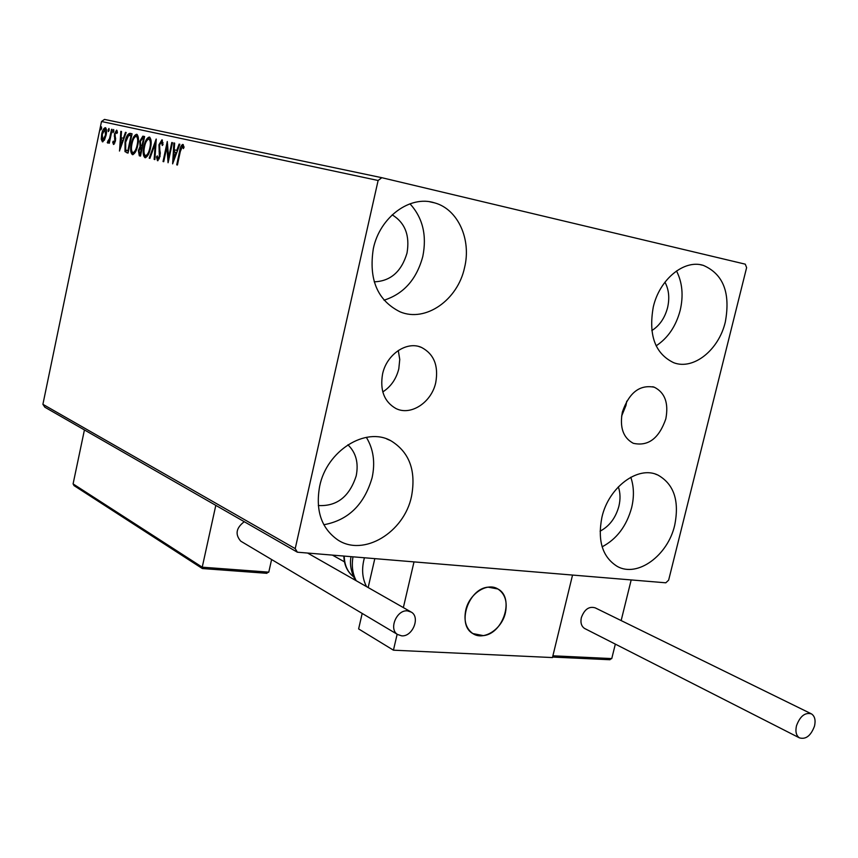 <?xml version="1.0" encoding="UTF-8"?>
<svg xmlns="http://www.w3.org/2000/svg" width="858" height="858" viewBox="0 0 858 858"><rect width="100%" height="100%" fill="white"/><g stroke="black" fill="none" stroke-linecap="round" stroke-linejoin="round"><path stroke-width="1.29" d="M665.819 418.876C668.779 403.163 664.961 392.621 654.354 387.237C639.725 384.384 629.064 392.642 622.382 412.001C619.53 427.391 623.165 437.827 633.29 443.296C648.176 446.6 659.019 438.459 665.819 418.876M621.6 416.141L625.954 405.491L626.748 401.169M435.767 382.454C438.674 365.669 433.923 353.989 421.514 347.436C406.874 340.69 386.604 354.343 382.571 374.034C379.804 390.293 384.223 401.769 395.828 408.472C410.757 416.205 431.649 402.381 435.767 382.454M382.786 391.934C390.926 386.658 396.267 378.946 398.809 368.811L399.753 359.438L398.284 350.493M319.669 486.207C326.748 450.686 365.647 426.469 390.787 440.701C409.363 452.037 416.269 470.57 411.529 496.31C404.257 532.357 363.535 557.174 337.752 539.896C321.353 528.335 315.326 510.446 319.669 486.207M366.355 437.344C373.455 449.045 375.375 462.494 372.115 477.691C364.307 504.611 348.209 520.291 323.831 524.742M653.292 306.96C659.555 279.322 684.094 259.234 703.27 265.358C723.294 274.013 730.641 292.878 725.321 321.964C718.865 349.957 693.5 370.366 673.723 362.719C655.115 353.743 648.305 335.156 653.292 306.96M676.512 270.956C682.357 282.486 683.59 295.602 680.19 310.328C675.975 326.212 667.953 338.052 656.123 345.838M601.919 517.245C608.601 487.172 638.138 465.326 657.839 475.021C673.948 484.062 679.568 500.804 674.699 525.246C667.878 555.501 637.537 577.799 617.342 566.462C602.498 557.228 597.35 540.83 601.919 517.245M630.791 477.23C633.976 486.529 634.255 496.696 631.627 507.721C626.576 526.051 616.741 539.081 602.134 546.814M373.337 248.606C379.837 217.031 410.156 194.863 434.62 202.874C458 209.18 471.557 239.468 464.553 267.621C457.743 300.032 425.568 322.64 400.085 311.84C377.466 300.525 368.554 279.44 373.337 248.606M409.985 203.807C422.726 217.771 427.005 235.306 422.812 256.413C416.666 279.29 403.743 293.886 384.03 300.203M392.203 214.843C405.083 222.758 410.017 235.51 407.003 253.099C401.469 271.654 390.551 281.231 374.217 281.821M618.339 486.851C620.366 492.76 620.548 499.227 618.886 506.252C615.658 517.953 609.395 526.254 600.085 531.166M664.95 282.175C668.897 289.554 669.766 298.058 667.567 307.679C664.811 318.05 659.545 325.686 651.79 330.598M347.898 444.798C355.984 452.563 358.751 462.912 356.199 475.858C349.485 496.664 336.851 506.552 318.307 505.534M745.27 264.167L381.789 177.692L378.121 180.491L295.216 548.627L297.372 552.198L665.808 582.807L668.639 580.147L746.621 267.621L745.27 264.167M378.121 180.491L101.501 121.504L104.494 119.412L381.789 177.692M297.372 552.198L44.82 407.196L42.9 404.311L295.216 548.627M104.494 139.951L102.402 141.838L101.255 139.2L101.684 134.213C102.467 130.352 103.689 128.164 105.341 127.67C106.66 128.807 106.907 131.328 106.092 135.221L104.494 139.951M112.173 129.419L109.298 143.211L108.698 143.072L109.116 141.044L107.582 143.061L107.818 141.087L109.513 138.631L111.561 129.279L112.173 129.419M113.492 144.455L112.72 142.203L113.331 141.109L113.814 142.75L114.79 141.023L114.457 133.848L116.591 130.137L117.471 132.293L116.849 133.505L116.313 131.853L115.09 133.912L115.422 141.098L113.492 144.455M130.159 133.365L132.078 133.794L128.046 153.078L124.989 151.609L125.043 142.02C126.051 136.69 127.692 133.794 129.976 133.333L132.078 133.805M144.616 136.54L140.508 156.092L139.307 155.802L138.374 150.504L140.036 146.546L139.747 141.259L142.846 136.154L144.616 136.54L142.911 136.165M156.263 139.093L154.89 159.567L154.15 159.384L155.201 143.865L149.914 158.365L149.195 158.183L156.145 139.071M171.782 142.503L172.479 142.664L168.071 162.752L166.892 146.761L163.728 161.701L163.041 161.54L167.278 141.516L168.618 157.475L171.782 142.503L172.479 142.664M180.309 151.501L177.434 165.015L176.727 164.843L179.644 151.137C180.137 147.394 181.21 145.141 182.84 144.391L184.095 147.126L183.398 148.616L182.411 146.482L180.309 151.501M101.501 121.504L42.9 404.311M172.63 163.857L173.884 142.964L174.646 143.136L174.206 149.818L176.769 150.397L179.086 144.112L179.858 144.283L172.63 163.857M161.958 139.811L163.031 144.616L162.259 145.506L161.572 141.87L159.62 144.97L160.049 156.467L157.486 160.725L156.499 156.96L157.293 155.866L157.926 158.687L159.352 156.381L158.955 144.787L161.958 139.811M150.515 148.059C149.41 153.507 147.63 156.735 145.184 157.733L145.045 157.711C143.039 155.942 142.643 152.252 143.876 146.632C145.002 141.044 146.825 137.848 149.335 137.044C151.319 138.792 151.716 142.46 150.515 148.059L149.839 147.919C150.815 143.447 150.504 140.498 148.927 139.071L148.852 139.06C146.857 139.79 145.41 142.364 144.53 146.782L143.876 146.632M137.795 145.131C136.722 150.504 134.985 153.689 132.593 154.687L132.454 154.665C130.513 152.928 130.137 149.292 131.338 143.736C132.454 138.224 134.234 135.071 136.679 134.277C138.61 135.982 138.985 139.607 137.795 145.131M119.541 151.019L120.817 131.317L121.504 131.467L121.064 137.773L123.348 138.288L125.472 132.336L126.158 132.486L119.444 150.997M113.835 131.177L112.999 132.647L113.653 129.494L113.835 131.177M109.063 130.523L108.323 131.596L108.14 129.923L108.966 128.464L109.148 130.148L108.14 129.923M101.555 128.754L100.794 129.923L100.622 128.26L101.448 126.812L101.619 128.475L100.622 128.26M177.434 165.004L176.727 164.843M181.896 146.707L183.322 144.702M183.977 147.383L182.818 146.879M183.848 147.115L182.411 146.482M173.756 160.789L173.874 159.03M174.335 152.016L174.474 149.882M174.646 143.147L173.884 142.964M176.769 150.397L174.206 149.818M179.858 144.283L179.086 144.112M174.067 151.952L173.606 158.966L176.029 152.402L174.067 151.952M174.367 159.138L173.606 158.966M176.791 152.585L176.029 152.402M168.865 159.749L168.694 157.497M167.836 146.986L166.892 146.761M163.739 161.69L163.041 161.54M167.235 146.847L167.675 144.745M169.305 157.636L168.618 157.475M163.031 142.6L161.572 141.87M158.065 160.607L157.561 158.322M157.346 157.153L156.499 156.96M159.32 158.848L157.926 158.687M160.038 156.542L159.352 156.381M160.349 153.914L159.481 153.711M160.307 152.821L160.092 151.769L159.062 151.544M160.092 151.769L159.738 149.646M159.631 144.938L158.955 144.787M160.907 142.128L162.43 140.133M154.89 159.556L154.15 159.384M155.931 144.037L155.201 143.865M149.925 158.355L149.195 158.183M155.48 143.929L156.038 142.407M145.57 157.711L144.262 153.99M147.265 139.972L149.839 137.28M151.105 140.873L148.927 139.071M146.375 155.899L148.198 154.88M144.53 146.782C143.565 151.244 143.865 154.215 145.431 155.695L145.538 155.716C147.522 154.901 148.96 152.295 149.839 147.919M146.45 155.92L145.431 155.695M140.508 156.07L139.071 153.389M139.028 150.622L139.597 153.764L140.272 153.925L141.591 147.673L142.246 147.823L141.087 147.565L139.028 150.622L138.374 150.504M140.422 147.662L141.044 146.772L140.036 146.546M141.044 146.772L140.465 144.766M144.198 138.556L142.632 138.213L140.401 141.409L139.747 141.259M141.731 138.428L143.919 136.401M140.937 154.075L140.272 153.925M140.401 141.409L140.691 145.12L142.01 145.667L143.533 138.406M142.664 145.817L142.01 145.667M132.979 154.665L131.735 151.083M138.385 137.945L136.208 136.261C134.256 136.98 132.851 139.522 131.982 143.887L131.338 143.736M134.717 137.098L137.173 134.502M133.773 152.874L135.489 151.941M131.982 143.887C131.027 148.295 131.317 151.222 132.84 152.67L132.947 152.692C134.878 151.887 136.283 149.313 137.151 144.991C138.106 140.583 137.816 137.677 136.283 136.272M133.848 152.896L132.84 152.67M137.795 145.141L137.151 144.991M128.056 153.056L124.989 151.609M125.987 151.834L125.354 149.078M128.464 151.094L127.821 150.944L131.027 135.628L128.539 135.585L125.676 142.171L125.043 142.02M128.024 136.057L131.156 133.601M131.671 135.779L131.027 135.628M125.676 142.171L125.697 149.871L127.821 150.944M120.667 147.866L120.763 146.471M121.235 139.865L121.375 137.838M121.504 131.478L120.817 131.317M123.348 138.288L121.064 137.773M126.147 132.497L125.472 132.336M120.914 139.79L120.452 146.407L122.673 140.186L120.914 139.79M121.139 146.557L120.452 146.407M123.348 140.347L122.673 140.186M114.082 144.251L113.739 142.707M113.535 142.396L112.72 142.203M114.865 142.975L113.814 142.75M115.412 141.162L114.79 141.023M115.615 139.886L114.908 139.725M115.669 138.664L115.219 136.519M115.133 136.25L114.211 136.036M115.079 133.987L114.457 133.848M116.141 131.864L117.053 130.502M117.471 132.186L116.313 131.853M113.728 131.606L112.816 130.952M109.309 143.211L108.698 143.072M109.727 141.184L109.116 141.044M108.698 141.549L108.205 142.707L107.229 142.482M108.869 141.581L108.033 141.398M110.221 138.792L109.513 138.631M112.173 129.429L111.561 129.279M102.928 141.795L102.252 139.682M102.145 139.404L101.255 139.2M106.489 130.051L104.987 129.344L102.284 134.341L101.684 134.213M104.354 129.547L105.813 127.928M102.284 134.341L102.745 140.154L104.376 140.165M106.092 135.21L105.491 135.071L104.987 129.344M102.745 140.154L105.491 135.071M465.755 610.167C469.208 593.715 487.172 582.046 497.908 588.996C505.083 593.875 507.582 601.79 505.416 612.73C501.93 629.225 483.697 641.055 472.844 633.569C466.033 628.657 463.663 620.86 465.755 610.167M552.595 657.046L572.543 575.064L552.466 657.56L393.436 650.182L358.623 628.925L362.183 613.438M621.149 620.57L631.188 579.933L414.006 561.893L403.357 607.582M368.157 587.537L374.817 558.633M393.436 650.182L397.147 634.244M483.408 635.628C503.421 633.719 514.746 597.458 497.908 588.996L488.116 587.162C468.286 588.567 456.413 624.742 472.844 633.569L483.408 635.628M609.255 659.705L611.754 658.579L615.336 644.122M202.595 568.511L202.231 567.192L268.779 572.147L271.6 559.523M74.078 485.639L73.091 483.901L202.231 567.192L215.808 505.362M73.091 483.901L84.427 429.944M268.779 572.147L266.044 573.198M366.527 586.604C362.162 578.185 361.465 568.575 364.425 557.775M796.492 725.739C795.205 731.563 796.181 735.596 799.42 737.859C805.855 739.682 810.885 735.756 814.51 726.082C815.808 720.216 814.81 716.162 811.507 713.91C805.115 712.14 800.106 716.087 796.492 725.739M810.96 713.631L595.248 607.872C589.081 606.038 584.448 609.298 581.338 617.642C580.319 622.704 581.392 626.308 584.566 628.453L585.102 628.721M401.641 635.832C412.484 637.011 420.538 617.32 411.347 612.129L407.464 610.875C396.718 609.545 388.47 629.182 397.554 634.48L401.641 635.832M244.262 521.707C236.079 527.949 234.91 534.427 240.766 541.173L241.473 541.591M180.352 151.298L179.644 151.137M140.315 156.027L139.307 155.802M127.799 152.992L126.802 152.767M115.583 138.385L114.586 138.159M111.208 134.062L110.596 133.923M552.895 655.802L611.754 658.579M352.992 556.821C351.469 565.819 352.552 573.798 356.231 580.748M344.24 556.091C344.444 565.111 347.533 571.986 353.507 576.726C347.34 571.868 344.122 564.982 343.833 556.059M652.745 386.722L654.354 387.237M418.972 346.557L421.514 347.436M386.722 438.942L390.787 440.701M700.503 264.747L703.27 265.358M655.362 474.077L657.839 475.021M429.794 201.802L434.62 202.874M145.538 155.716L146.557 155.942M142.846 136.154L143.854 136.39M132.947 152.692L133.955 152.917M129.976 133.333L130.974 133.569M344.466 561.84L332.4 555.105M552.649 657.067L609.984 659.738M202.359 568.543L266.924 573.316M73.927 485.542L202.306 568.511M355.276 580.201C350.997 571.921 349.571 564.071 351.019 556.66M799.42 737.859L584.566 628.453M410.574 611.7L307.593 553.045M397.554 634.48L240.766 541.173"/></g></svg>

